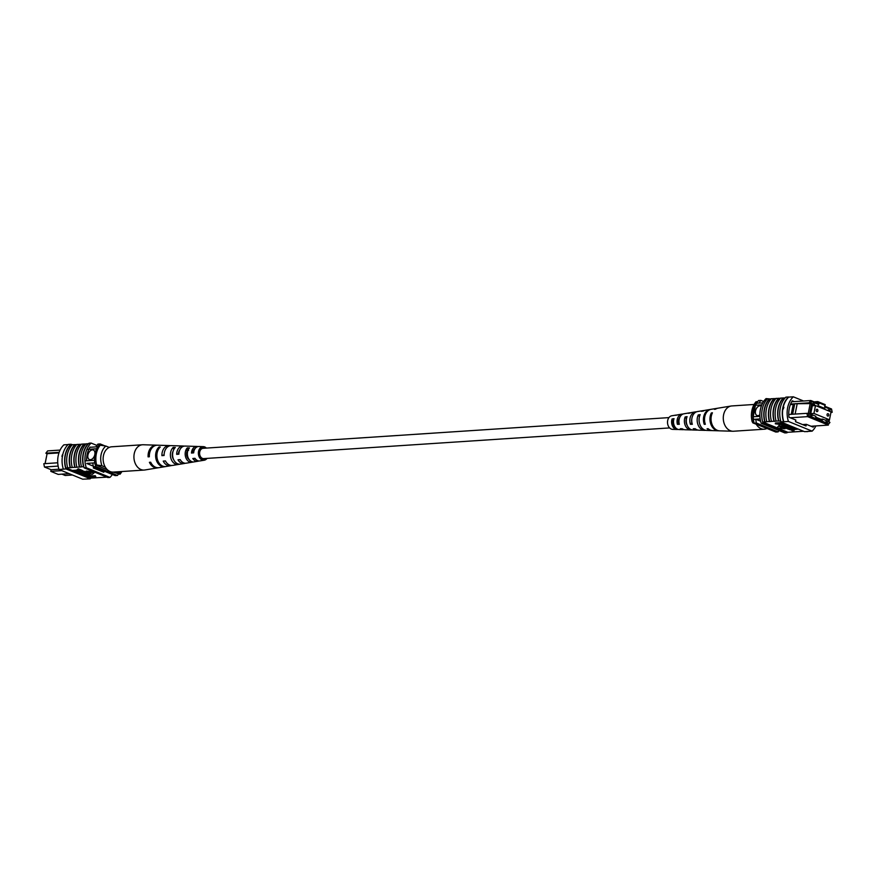 <?xml version="1.0" encoding="UTF-8"?>
<svg xmlns="http://www.w3.org/2000/svg" width="876" height="876" viewBox="0 0 876 876"><rect width="100%" height="100%" fill="white"/><g stroke="black" fill="none" stroke-linecap="round" stroke-linejoin="round"><path stroke-width="1.31" d="M668.946 417.611L203.09 448.304A5.157 3.822 86.2 0 0 199.728 451.939A5.157 3.822 86.2 0 0 203.769 458.608L669.625 427.915M45.059 463.634L46.592 456.199M94.926 453.954A5.157 3.263 -67.8 0 0 93.327 450.012A5.157 3.263 -67.8 0 0 92.341 449.859A5.157 3.263 -67.8 0 0 88.093 454.283A5.157 3.263 -67.8 0 0 89.418 459.571A5.157 3.263 -67.8 0 0 90.392 459.714A5.157 3.263 -67.8 0 0 94.761 454.907M93.338 450.012A5.157 3.263 -67.8 0 0 92.374 449.87A5.157 3.263 -67.8 0 0 88.115 454.283A5.157 3.263 -67.8 0 0 89.429 459.571M59.163 452.323L45.88 453.199L47.643 450.899L60.105 450.078M57.728 462.791L43.8 463.711L44.457 467.007L51.126 469.722L50.797 471.365L58.199 474.398L69.182 473.675M58.134 466.098L44.457 467.007M47.03 453.998L45.88 453.199M86.79 463.393L94.783 462.867M85.607 460.842L94.498 460.261M87.885 449.344L96.645 448.764M89.921 447.286L97.762 446.771M61.78 470.642L50.797 471.365M58.9 469.218L51.126 469.722M61.944 474.146L65.185 475.482L72.434 475M118.38 474.245A20.334 15.056 -93.8 0 1 117.45 475.46L115.139 475.613L93.425 466.733A20.652 15.286 -93.8 0 1 92.834 462.999M93.425 466.733L95.736 466.579A20.652 15.286 -93.8 0 1 95.396 464.849M96.021 446.891A20.652 15.286 -93.8 0 1 97.904 444.11L100.214 443.957L104.791 445.829M99.415 445.008A20.652 15.286 -93.8 0 1 100.214 443.957M117.45 475.46L95.736 466.579M58.955 452.903L47.096 453.691L45.125 463.623M116.837 471.857L119.202 472.821A15.483 11.465 86.2 0 0 120.439 471.616M105.865 446.048A15.483 11.465 86.2 0 0 101.955 465.769L95.166 464.751A18.933 14.016 -93.8 0 1 99.065 445.03L105.865 446.048L109.215 447.417M96.546 464.663A18.933 14.016 -93.8 0 1 100.455 444.942M121.884 471.529A18.933 14.016 -93.8 0 1 119.99 474.245L113.135 472.098M119.99 474.245L119.202 472.821M101.955 465.769L105.306 467.149M95.166 464.751L107.376 469.744M61.911 456.385L62.404 454.775L62.809 455.553M68.065 444.581L63.871 444.855A20.652 15.286 -93.8 0 0 58.999 469.503L82.694 479.194L90.118 478.854A20.958 15.516 86.2 0 0 90.272 478.69A20.652 15.286 86.2 0 0 90.94 478.066L104.605 477.289A20.958 15.516 86.2 0 0 104.726 477.157M104.605 477.289L106.883 477.146M58.999 469.503L65.875 468.945A20.958 15.516 -93.8 0 1 70.77 444.252L71.033 444.384A20.652 15.286 86.2 0 0 66.149 469.032L90.305 478.69L87.304 478.887M72.817 470.653L66.313 467.992A20.652 15.286 86.2 0 0 66.609 469.01M66.313 467.992L70.189 467.609A20.958 15.516 -93.8 0 1 74.745 444.603L76.705 444.603M71.033 444.384L71.493 444.351A20.652 15.286 -93.8 0 0 70.868 444.986L72.084 444.899M72.697 471.222L79.836 470.751L77.143 469.645L78.249 468.769L81.621 470.138L81.457 470.959L73.376 471.496L72.861 470.401L78.128 470.051M81.545 470.522L85.771 471.835L85.607 472.657L76.847 472.92L77.011 472.098L82.278 471.748M85.64 472.471L89.056 473.139L89.735 474.562L89.056 473.139M82.125 475.077L88.005 474.036L78.643 473.653L88.903 473.96C90.097 474.672 89.604 475.044 87.447 475.044L82.793 475.35L82.289 474.255L88.169 473.215M88.958 474.88L92.046 475.953L95.309 475.734L95.812 476.829L87.731 477.365L84.852 476.117L84.906 475.099M94.29 471.989L86.231 471.058L86.067 471.879L92.232 474.409L94.148 472.821L86.067 471.879M75.018 444.712A20.652 15.286 86.2 0 0 70.463 467.718L72.27 467.466A20.958 15.516 -93.8 0 1 76.825 444.46L79.639 444.406A20.652 15.286 86.2 0 0 75.084 467.412L79.431 466.996A20.958 15.516 -93.8 0 1 83.987 443.99L85.936 443.99M75.084 467.412L74.81 467.302A20.958 15.516 -93.8 0 1 79.366 444.296M72.27 467.466L74.81 467.302M90.94 478.066L89.023 477.278M84.819 475.558L84.096 475.263M82.234 474.507L80.614 473.839M76.968 472.35L74.668 471.408M83.581 466.722L83.855 466.831A20.652 15.286 86.2 0 1 88.41 443.825L88.137 443.716A20.958 15.516 86.2 0 0 83.581 466.722L81.501 466.864A20.958 15.516 -93.8 0 1 86.056 443.858L88.137 443.716M84.26 444.099A20.652 15.286 86.2 0 0 79.705 467.105L81.501 466.864M79.639 444.406L81.315 444.296M76.891 467.171A20.958 15.516 -93.8 0 1 81.446 444.154L83.987 443.99M67.649 467.773A20.958 15.516 -93.8 0 1 72.204 444.767L74.745 444.603M70.77 444.252L68.229 444.417A20.958 15.516 86.2 0 0 63.335 469.109L63.609 469.207M65.875 468.945L63.335 469.109M112.38 474.485A20.652 15.286 -93.8 0 1 109.938 477.398L107.858 477.54L84.162 467.85L86.242 467.718A20.652 15.286 -93.8 0 1 91.115 443.059L89.045 443.201A20.652 15.286 86.2 0 0 88.41 443.825M84.162 467.85A20.652 15.286 -93.8 0 1 83.855 466.831M109.938 477.398L86.242 467.718M91.115 443.059L96.918 445.435M86.593 460.776A20.652 15.286 -93.8 0 1 90.064 447.067L90.513 447.253M93.294 466.152L86.801 463.503M100.401 470.839L103.039 470.664M104.047 471.08L103.817 472.241L93.327 467.948L93.557 466.788M72.467 444.745L71.493 444.351M84.852 476.117L86.034 475.558L95.812 476.829M90.94 476.84L86.757 475.832L86.614 476.456L90.94 476.84M86.757 475.832L86.614 476.456L86.735 475.832M95.145 476.555L95.309 475.734M91.892 476.774L92.046 475.953M90.524 476.215L90.688 475.394M88.005 477.026L88.169 476.205L89.21 476.139M87.217 475.821L88.169 476.205M78.643 473.653L78.752 473.106M76.847 472.92L83.987 472.449L81.293 471.343L82.399 470.467M82.234 471.288L85.607 472.657M77.143 469.645L78.249 468.769M78.084 469.591L81.457 470.959M94.148 472.821L94.312 472M156.957 445.216A11.388 8.431 86.2 0 0 156.377 445.161L143.16 444.756A12.68 9.384 86.2 0 0 142.481 444.767A12.68 9.384 86.2 0 0 140.357 445.249A12.68 9.384 86.2 0 0 134.4 460.918A12.68 9.384 86.2 0 0 144.157 470.062A12.68 9.384 86.2 0 0 144.825 469.985L157.866 467.839A11.388 8.431 86.2 0 0 158.446 467.718M142.481 444.767L111.701 446.793A12.68 9.384 86.2 0 0 109.566 447.275A12.68 9.384 86.2 0 0 103.324 461.521A12.68 9.384 86.2 0 0 113.365 472.087L144.157 470.062M178.901 453.648L178.408 453.68A6.515 4.829 86.2 0 1 179.733 450.056M186.665 450.428L188.625 450.33M164.151 454.02A7.238 5.355 86.2 0 0 164.064 454.808L161.907 455.662A10.129 7.501 86.2 0 1 169.287 445.566L164.589 445.424A10.589 7.84 86.2 0 0 164.37 445.424L163.166 445.38A10.709 7.928 -93.8 0 1 163.418 445.391A10.709 7.928 -93.8 0 1 163.659 445.402M193.706 452.476L192.753 452.553A5.803 4.292 86.2 0 1 195.14 448.545M173.667 459.67A6.822 5.048 -93.8 0 1 172.528 457.064A6.822 5.048 -93.8 0 1 173.109 451.195M189.326 459.758A6.11 4.522 -93.8 0 1 186.818 455.958A6.11 4.522 -93.8 0 1 187.825 449.903L188.176 449.892M204.415 448.216A5.464 4.041 86.2 0 0 203.221 447.997A5.464 4.041 86.2 0 0 199.586 454.962A5.464 4.041 86.2 0 0 203.944 458.893A5.464 4.041 86.2 0 0 205.094 458.52M184.124 446.147A8.793 6.504 86.2 0 0 183.084 446.004A8.793 6.504 86.2 0 0 176.678 454.359L178.408 453.68M176.678 454.359L178.879 454.162A8.596 6.362 -93.8 0 1 185.143 446.07L196.881 446.442A7.446 5.519 86.2 0 0 191.472 453.056L192.753 452.553M156.377 445.161A11.388 8.431 86.2 0 0 148.088 456.867L149.325 456.385M148.088 456.867L149.347 456.757A11.279 8.344 -93.8 0 1 157.549 445.205L163.418 445.391M170.327 445.698A10.129 7.501 86.2 0 0 169.287 445.566M161.907 455.662L164.108 455.465A9.932 7.358 -93.8 0 1 171.346 445.632L183.084 446.004M197.921 446.607A7.446 5.519 86.2 0 0 196.881 446.442M191.472 453.056L193.673 452.859A7.249 5.365 -93.8 0 1 198.94 446.508L203.341 446.64A6.822 5.048 -93.8 0 1 206.375 448.085M207.054 458.389A6.822 5.048 -93.8 0 1 204.239 460.218A6.822 5.048 -93.8 0 1 198.633 455.345A6.822 5.048 -93.8 0 1 203.341 446.64M177.28 445.818L179.383 445.895M156.016 459.046A10.709 7.928 -93.8 0 1 159.114 446.979L160.308 447.023A10.589 7.84 86.2 0 0 157.275 458.936A10.589 7.84 86.2 0 0 165.082 466.579L163.932 466.777A10.709 7.928 -93.8 0 1 156.016 459.046M170.743 457.765A9.362 6.931 -93.8 0 1 173.218 447.417L175.32 447.483A9.165 6.778 86.2 0 0 172.933 457.568A9.165 6.778 86.2 0 0 179.394 464.181L177.39 464.521A9.362 6.931 -93.8 0 1 170.743 457.765M185.471 456.484A8.015 5.935 -93.8 0 1 187.333 447.877L189.435 447.954A7.818 5.793 86.2 0 0 187.661 456.297A7.818 5.793 86.2 0 0 192.84 461.904L190.837 462.243A8.015 5.935 -93.8 0 1 185.471 456.484M204.239 460.218L199.892 460.929A7.249 5.365 -93.8 0 1 194.998 458.312L192.797 458.509A7.446 5.519 86.2 0 0 197.866 461.258L186.27 463.174A8.596 6.362 -93.8 0 1 180.204 459.626L178.003 459.812A8.793 6.504 86.2 0 0 184.245 463.503L172.649 465.408A9.932 7.358 -93.8 0 1 165.433 460.918L163.232 461.115A10.129 7.501 86.2 0 0 170.623 465.736L159.027 467.653A11.279 8.344 -93.8 0 1 150.672 462.21L149.413 462.32A11.388 8.431 86.2 0 0 157.866 467.839M170.623 465.736A10.129 7.501 86.2 0 0 171.63 465.474M184.245 463.503A8.793 6.504 86.2 0 0 185.252 463.229M197.866 461.258A7.446 5.519 86.2 0 0 198.863 460.962M187.552 457.841A6.515 4.829 86.2 0 0 187.825 456.889M194.395 458.367A5.803 4.292 86.2 0 0 195.852 459.407M159.114 446.979L159.355 447.997M177.149 463.546L177.39 464.521M173.218 447.417L173.755 449.618M190.508 460.929L190.837 462.243M187.333 447.877L187.825 449.903M817.275 409.3A1.205 0.887 86.2 0 0 816.826 411.6A1.205 0.887 86.2 0 0 817.275 409.3M828.138 413.746A1.205 0.887 86.2 0 0 827.678 416.045A1.205 0.887 86.2 0 0 828.138 413.746M815.49 405.555L813.924 413.439L829.473 419.801L831.039 411.906L815.49 405.555L812.326 405.763M829.473 419.801L825.126 420.086M813.924 413.439L810.76 413.647M761.321 406.157A5.157 3.263 -67.8 0 0 760.905 405.927A5.157 3.263 -67.8 0 0 759.919 405.785A5.157 3.263 -67.8 0 0 755.67 410.198A5.157 3.263 -67.8 0 0 756.995 415.487A5.157 3.263 -67.8 0 0 757.97 415.64A5.157 3.263 -67.8 0 0 759.875 414.841M760.915 405.938A5.157 3.263 -67.8 0 0 759.952 405.796A5.157 3.263 -67.8 0 0 755.692 410.198A5.157 3.263 -67.8 0 0 757.006 415.498M794.696 403.803L793.317 403.902L791.247 414.315L792.638 414.217L794.751 403.759L809.041 402.818L810.815 400.518L817.472 403.245L817.801 401.602L825.203 404.635L824.874 406.278L831.543 408.993L832.2 412.289L830.974 411.884M811.001 426.251L828.357 425.101L807.617 416.626L790.272 417.775M832.036 411.895L831.609 409.76L824.634 406.913L824.962 405.27L819.038 402.85L818.71 404.493L811.734 401.635L810.596 403.124L811.691 403.573L809.61 414.096L808.515 413.647L808.931 415.772L807.617 416.626L806.96 413.341L792.638 414.217M791.247 414.315L788.783 414.534M791.674 401.777L810.815 400.518L811.734 401.635M790.601 404.033L793.317 403.902M808.931 415.772L828.816 423.896L829.955 422.407L828.816 423.896M829.287 419.812L828.86 421.958L829.955 422.407M828.203 419.878L827.776 422.057L826.046 421.345L826.21 420.524L822.75 419.111L822.586 419.933L815.676 417.107L815.841 416.286L812.391 414.874L812.227 415.695L810.497 414.983L812.764 403.54L814.494 404.241L812.6 404.362M817.757 406.475L814.33 405.062L814.494 404.241M817.779 406.475L817.943 405.654L824.853 408.479L822.958 408.61M828.127 410.713L828.313 409.891L830.043 410.603L828.138 410.724L824.699 409.3L824.853 408.479M830.043 410.603L829.879 411.435M762.799 402.861L756.678 403.267A18.243 13.501 86.2 0 0 755.473 405.26L753.196 416.768A18.243 13.501 86.2 0 0 753.48 419.374A20.652 15.286 86.2 0 0 754.072 423.163L775.786 432.043L778.096 431.89A20.652 15.286 86.2 0 0 779.082 430.565M761.835 404.843L755.473 405.26M759.908 416.33L753.196 416.768M760.171 418.936L753.48 419.374M760.609 421.192L755.791 419.221A20.652 15.286 86.2 0 0 756.371 423.009L754.072 423.163M814.056 401.854L817.801 401.602L819.038 402.85M763.62 401.515L760.861 400.387A20.652 15.286 86.2 0 0 758.977 403.113M760.861 400.387L758.55 400.54A20.652 15.286 86.2 0 0 756.678 403.267M756.371 423.009L778.096 431.89M814.33 405.062L812.435 405.194M822.75 419.111L820.878 419.232M812.391 414.874L810.519 414.994M830.941 412.366L832.2 412.289M829.408 419.801L828.97 422.002M810.596 403.124L809.041 402.818M794.751 403.759L811.691 403.573M808.22 413.582L810.256 403.321M797.094 404.186L795.123 414.118M806.96 413.341L808.515 413.647M790.371 404.624L793.207 404.438M831.609 409.76L831.543 408.993M824.634 406.913L824.874 406.278M824.962 405.27L825.203 404.635M818.71 404.493L817.472 403.245M752.101 421.476L753.48 421.389A18.933 14.016 86.2 0 1 757.39 401.668L756.01 401.755A18.933 14.016 86.2 0 0 752.101 421.476L752.889 422.9L771.208 430.171M783.757 407.252L783.429 408.895L783.002 408.106L783.921 407.274M783.429 408.895L783.002 408.106A20.652 15.286 -93.8 0 1 788.696 397.113L793.306 396.806A20.652 15.286 86.2 0 0 788.433 421.455L783.812 421.761A20.652 15.286 -93.8 0 1 783.002 408.106M785.728 397.31L785.695 397.31A20.652 15.286 -93.8 0 0 785.06 397.934L780.636 398.098A20.958 15.516 86.2 0 0 776.081 421.104L774.274 421.356A20.652 15.286 -93.8 0 1 778.83 398.35L776.016 398.405A20.958 15.516 86.2 0 0 771.46 421.411L769.654 421.663A20.652 15.286 -93.8 0 1 774.209 398.657L771.395 398.711A20.958 15.516 86.2 0 0 766.839 421.717L765.033 421.969A20.652 15.286 -93.8 0 1 769.588 398.952L767.245 398.985A20.958 15.516 -93.8 0 0 762.689 421.991L765.033 421.969M781.272 421.925L783.538 421.674A20.958 15.516 -93.8 0 1 788.422 396.981L785.882 397.146A20.958 15.516 86.2 0 0 780.998 421.838L780.812 421.958A20.652 15.286 86.2 0 1 780.505 420.951L778.884 421.049A20.652 15.286 -93.8 0 1 783.44 398.043M775.884 398.547L774.209 398.657M780.505 398.241L778.83 398.35M771.274 398.843L769.588 398.952M789.911 428.868L796.612 428.419M793.152 429.777L794.138 430.182L793.032 431.069L789.736 429.317M789.002 428.079L789.988 428.484L788.882 429.371L785.509 427.992L785.641 427.357M783.275 425.791L790.667 425.988M782.224 426.7C781.031 425.977 781.512 425.616 783.67 425.616L788.991 425.583L783.111 426.612L792.473 427.006L782.224 426.7L781.381 426.097L782.323 424.948M786.396 424.619L787.195 424.564M775.304 423.82L783.385 423.283L786.265 424.542L785.082 425.09L775.304 423.82L775.468 422.998L782.257 422.55M785.214 427.948L779.049 425.429L776.968 427.838L785.049 428.769L785.214 427.948M778.556 398.241A20.958 15.516 86.2 0 0 774.001 421.246L771.46 421.411M773.935 398.536A20.958 15.516 86.2 0 0 769.38 421.553L769.654 421.663M769.38 421.553L766.839 421.717M769.117 398.854L766.062 398.602A20.652 15.286 86.2 0 0 761.189 423.25L763.259 423.119A20.652 15.286 -93.8 0 1 762.963 422.101L762.689 421.991M762.963 422.101L776.968 427.827L779.049 425.429M776.99 427.838L787.863 432.284L803.533 431.255M783.177 397.934A20.958 15.516 86.2 0 0 778.611 420.94L778.884 421.049M778.611 420.94L776.081 421.104M783.538 421.674L780.998 421.838M788.433 421.455L812.129 431.145A20.652 15.286 86.2 0 0 815.895 425.922M812.129 431.145L804.507 431.649L780.812 421.958M804.967 431.616L807.771 431.583M787.59 432.175A20.652 15.286 -93.8 0 1 786.955 432.799L784.885 432.941L761.189 423.25M803.566 401L793.306 396.806M763.259 423.119L786.955 432.799M794.214 401.613L792.254 400.814A20.652 15.286 86.2 0 0 788.991 417.25L795.846 420.053L795.517 421.695L806.008 425.977L806.336 424.334L802.591 424.586M806.336 424.334L813.18 427.138A20.652 15.286 86.2 0 0 813.815 426.065M780.177 423.82L784.37 424.816L784.513 424.192L780.177 423.82M784.37 424.816L784.513 424.192L784.37 424.816M781.589 424.389L781.72 423.721M781.742 423.568L784.524 423.995M782.596 426.229L783.243 425.988M785.509 427.992L793.59 427.466L787.13 428.211L789.823 429.306M789.67 429.689L797.74 429.163L791.28 429.908L793.974 431.003M785.049 428.769L778.884 426.251M769.314 398.843A20.958 15.516 86.2 0 0 764.759 421.86M766.785 428.583A12.68 9.384 -93.8 0 1 764.299 429.207L733.519 431.233A12.68 9.384 -93.8 0 1 732.84 431.244A12.68 9.384 -93.8 0 1 725.7 426.689A12.68 9.384 -93.8 0 1 726.379 408.851A12.68 9.384 -93.8 0 1 731.175 406.015A12.68 9.384 -93.8 0 1 731.843 405.938L754.116 404.471M764.299 429.207A12.68 9.384 -93.8 0 1 756.492 424.663A12.68 9.384 -93.8 0 1 756.24 424.269M683.948 429.59A7.818 5.793 -93.8 0 1 682.93 429.678A7.818 5.793 -93.8 0 1 680.269 428.736L682.196 428.736A8.015 5.935 86.2 0 0 684.988 429.744L690.857 429.93A8.596 6.362 86.2 0 1 685.152 416.943L686.335 418.75A6.406 4.741 86.2 0 0 687.222 425.451M673.633 420.206L672.954 420.283A5.694 4.216 86.2 0 0 675.254 427.357M704.37 410.526A9.932 7.358 86.2 0 0 703.351 410.592L697.559 411.545A9.362 6.931 86.2 0 0 694.011 413.636A9.362 6.931 86.2 0 0 692.336 424.302L690.398 424.312L691.843 422.626A6.712 4.971 -93.8 0 1 691.832 418.859M679.053 422.998L678.506 423.02A6.001 4.446 -93.8 0 1 679.787 417.348M697.745 430.039A9.165 6.778 -93.8 0 1 696.727 430.116L692.916 429.996A8.793 6.504 -93.8 0 1 687.211 425.429A8.793 6.504 -93.8 0 1 687.102 416.647L685.152 416.943M690.857 429.93A8.596 6.362 86.2 0 0 691.876 429.853M732.84 431.244L719.623 430.839A11.388 8.431 -93.8 0 1 712.078 424.521A11.388 8.431 -93.8 0 1 712.44 412.804L711.323 412.968A11.279 8.344 86.2 0 0 710.983 424.564A11.279 8.344 86.2 0 0 718.451 430.795A11.279 8.344 86.2 0 0 719.043 430.784M711.991 430.565A10.589 7.84 -93.8 0 1 711.411 430.576L706.713 430.434A10.129 7.501 -93.8 0 1 700.055 424.959A10.129 7.501 -93.8 0 1 700.187 414.655L698.238 414.95A9.932 7.358 86.2 0 0 698.139 425.035A9.932 7.358 86.2 0 0 704.654 430.368A9.932 7.358 86.2 0 0 705.673 430.302M682.93 429.678L679.119 429.558A7.446 5.519 -93.8 0 1 674.038 418.651L672.089 418.958A7.249 5.365 86.2 0 0 677.06 429.492A7.249 5.365 86.2 0 0 678.079 429.393M677.093 415.038A7.249 5.365 86.2 0 0 676.108 415.071L671.761 415.782A6.822 5.048 86.2 0 0 669.187 417.315A6.822 5.048 86.2 0 0 667.862 424.794A6.822 5.048 86.2 0 0 672.658 429.36L677.06 429.492M696.727 430.116A9.165 6.778 -93.8 0 1 693.266 428.736L695.194 428.736A9.362 6.931 86.2 0 0 698.785 430.182L704.654 430.368M711.411 430.576A10.589 7.84 -93.8 0 1 707.096 428.725L708.202 428.725A10.709 7.928 86.2 0 0 712.582 430.609L718.451 430.795M717.553 408.282A11.279 8.344 86.2 0 0 716.973 408.347L711.181 409.3A10.709 7.928 86.2 0 0 707.129 411.698A10.709 7.928 86.2 0 0 705.344 424.291L704.227 424.302A10.589 7.84 -93.8 0 1 706.012 411.862A10.589 7.84 -93.8 0 1 710.02 409.497A10.589 7.84 -93.8 0 1 710.6 409.431M690.398 424.312A9.165 6.778 -93.8 0 1 692.062 413.932A9.165 6.778 -93.8 0 1 695.522 411.873A9.165 6.778 -93.8 0 1 696.551 411.819M690.748 412.771A8.596 6.362 86.2 0 0 689.73 412.826L683.937 413.79A8.015 5.935 86.2 0 0 680.904 415.585A8.015 5.935 86.2 0 0 679.338 424.302L677.4 424.302A7.818 5.793 -93.8 0 1 678.944 415.87A7.818 5.793 -93.8 0 1 681.9 414.118A7.818 5.793 -93.8 0 1 682.93 414.074M716.973 408.347A11.279 8.344 86.2 0 0 714.455 409.344L715.572 409.169A11.388 8.431 -93.8 0 1 718.134 408.161L731.175 406.015M703.351 410.592A9.932 7.358 86.2 0 0 701.369 411.315L703.318 411.019A10.129 7.501 -93.8 0 1 705.377 410.264L710.02 409.497M689.73 412.826A8.596 6.362 86.2 0 0 688.284 413.308L690.233 413.012A8.793 6.504 -93.8 0 1 691.755 412.497L695.522 411.873M676.108 415.071A7.249 5.365 86.2 0 0 675.221 415.323L677.17 415.027A7.446 5.519 -93.8 0 1 678.133 414.742L681.9 414.118M711.947 413.932L711.323 412.968M699.431 416.801L698.238 414.95M672.954 420.283L672.089 418.958M705.038 423.36L704.227 424.302M678.506 423.02L677.4 424.302M86.779 474.77L86.943 473.949M787.141 427.039L787.305 426.207"/></g></svg>
